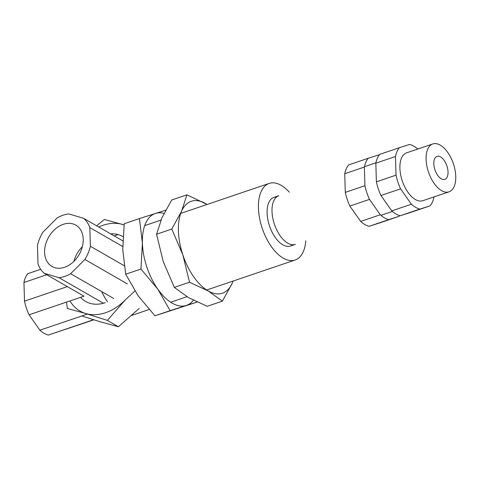<?xml version="1.0" encoding="UTF-8"?>
<svg xmlns="http://www.w3.org/2000/svg" width="479" height="479" viewBox="0 0 479 479"><rect width="100%" height="100%" fill="white"/><g stroke="black" fill="none" stroke-linecap="round" stroke-linejoin="round"><path stroke-width="0.72" d="M107.512 301.836A40.446 21.004 -108.7 0 1 101.65 291.561A40.446 21.004 -108.7 0 0 107.512 301.836M281.083 185.295A40.446 21.004 -108.7 0 1 289.28 192.181A40.446 21.004 -108.7 0 0 281.083 185.295A40.446 21.004 -108.7 0 0 269.18 183.409A40.446 21.004 -108.7 0 1 281.083 185.295M305.776 240.823A40.446 21.004 -108.7 0 1 295.148 260.013A40.446 21.004 -108.7 0 1 262.276 228.453A40.446 21.004 -108.7 0 1 269.18 183.409A40.446 21.004 -108.7 0 0 262.276 228.453A40.446 21.004 -108.7 0 0 295.148 260.013A40.446 21.004 -108.7 0 0 305.776 240.823M290.412 246.032A25.68 13.334 -108.7 0 0 292.705 244.739A25.68 13.334 -108.7 0 1 290.412 246.032A25.68 13.334 -108.7 0 1 269.533 225.992A25.68 13.334 -108.7 0 1 273.916 197.39A25.68 13.334 -108.7 0 1 276.527 197.019A25.68 13.334 -108.7 0 0 273.916 197.39L278.826 195.725A25.68 13.334 -108.7 0 0 274.443 224.328A25.68 13.334 -108.7 0 0 295.321 244.368L290.412 246.032A25.68 13.334 -108.7 0 1 269.533 225.992A25.68 13.334 -108.7 0 1 273.916 197.39M197.168 302.051L154.939 315.817L138.114 295.759L125.714 274.204L122.756 249.721L124.217 223.741L139.437 218.586L142.395 243.063A48.535 25.201 71.3 0 0 157.759 289.1L170.159 310.655L186.229 305.482A48.535 25.201 71.3 0 0 193.408 300.225M125.714 274.204L140.934 269.042L157.759 289.1A48.535 25.201 71.3 0 0 186.229 305.482L197.144 302.039M164.04 213.389A48.535 25.201 71.3 0 0 155.507 213.406A48.535 25.201 71.3 0 0 142.395 243.063L140.934 269.042M165.704 210.185L139.437 218.586M154.939 315.817L170.159 310.655M222.4 301.147L207.185 306.303L188.534 297.597L174.308 287.388L163.225 261.558L156.567 234.231L161.926 217.861L171.71 199.988L186.93 194.827L181.571 211.203A48.535 25.201 71.3 0 0 182.864 254.9A48.535 25.201 71.3 0 0 208.173 290.939L222.4 301.147L232.183 283.275A48.535 25.201 71.3 0 0 233.057 281.065M174.308 287.388L189.522 282.227L208.173 290.939A48.535 25.201 71.3 0 0 232.183 283.275L233.141 281.035M207.084 204.461A48.535 25.201 71.3 0 0 205.581 203.539A48.535 25.201 71.3 0 0 181.571 211.203L171.787 229.07L182.864 254.9L189.522 282.227M207.126 204.449L186.93 194.827M156.567 234.231L171.787 229.07M399.612 215.586A33.973 17.639 -108.7 0 1 399.001 216.358L388.75 219.633A33.973 17.639 -108.7 0 1 380.296 214.766L369.495 199.384A33.973 17.639 -108.7 0 1 364.932 185.714L364.375 167.057A33.973 17.639 -108.7 0 1 368.273 158.25L378.524 154.98A33.973 17.639 -108.7 0 1 379.117 155.142M369.495 199.384L349.85 206.042L360.657 221.424L380.296 214.766M349.85 206.042A33.973 17.639 -108.7 0 1 345.293 192.372L364.932 185.714M364.375 167.057L344.736 173.715L345.293 192.372M344.736 173.715A33.973 17.639 -108.7 0 1 348.634 164.908L368.273 158.25M388.75 219.633L369.111 226.292L379.362 223.022L399.001 216.358M369.111 226.292A33.973 17.639 -108.7 0 1 360.657 221.424M40.667 269.33L27.842 273.671A33.973 17.639 71.3 0 0 23.95 282.478L46.744 274.754M87.495 314.044L39.871 330.193A33.973 17.639 71.3 0 0 48.325 335.055L93.824 319.834M23.95 282.478L24.501 301.135A33.973 17.639 71.3 0 0 29.063 314.805L83.999 296.184L44.176 273.275A33.973 25.01 119.9 0 1 38.009 264.013L37.458 245.356A33.973 25.01 119.9 0 1 42.954 232.141L57.199 217.891A33.973 25.01 119.9 0 1 68.868 213.933L83.663 218.34A33.973 25.01 119.9 0 1 89.83 227.597L122.702 246.511M29.063 314.805L39.871 330.193M48.325 335.055L93.513 319.733M67.353 286.604L24.501 301.135M125.025 300.201A48.535 35.727 119.9 0 1 85.741 313.517L107.362 320.397L125.025 300.201L134.898 290.963M139.257 308.386L118.391 326.738L99.979 321.708L81.807 315.972M124.073 224.896L104.362 219.472L96.62 225.789M98.728 227.004A48.535 35.727 119.9 0 1 122.774 224.507A48.535 35.727 119.9 0 1 124.073 224.926M105.26 302.698A37.41 27.537 119.9 0 1 85.603 301.441A37.41 27.537 119.9 0 1 80.556 297.351M110.619 233.842A37.41 27.537 119.9 0 1 122.917 236.584M66.509 302.111L67.329 308.482L85.741 313.517A48.535 35.727 119.9 0 1 69.976 300.938M107.362 320.397L118.391 326.738M433.992 196.923L433.992 197.013A33.973 17.639 -108.7 0 1 430.1 205.82L419.849 209.089A33.973 17.639 -108.7 0 1 411.395 204.222L400.588 188.84A33.973 17.639 -108.7 0 1 396.025 175.17L395.474 156.513A33.973 17.639 -108.7 0 1 399.366 147.706L409.617 144.436A33.973 17.639 -108.7 0 1 417.778 149.041M449.039 191.822L422.849 200.701A25.279 13.125 -108.7 0 1 402.3 180.978A25.279 13.125 -108.7 0 1 406.617 152.825L432.806 143.945A25.279 13.125 -108.7 0 1 440.243 145.125A25.279 13.125 -108.7 0 1 455.05 170.123A25.279 13.125 -108.7 0 1 449.039 191.822A25.279 13.125 -108.7 0 1 428.489 172.099A25.279 13.125 -108.7 0 1 432.806 143.945M400.588 188.84L380.949 195.498L391.75 210.886L411.395 204.222M380.949 195.498A33.973 17.639 -108.7 0 1 376.386 181.828L396.025 175.17M395.474 156.513L375.835 163.171L376.386 181.828M375.835 163.171A33.973 17.639 -108.7 0 1 379.727 154.364L399.366 147.706M419.849 209.089L400.21 215.748L410.461 212.478L430.1 205.82M400.21 215.748A33.973 17.639 -108.7 0 1 391.75 210.886M440.596 156.956A12.131 6.299 -108.7 0 1 447.703 168.955A12.131 6.299 -108.7 0 1 444.817 179.374A12.131 6.299 -108.7 0 1 434.956 169.907A12.131 6.299 -108.7 0 1 437.022 156.393A12.131 6.299 -108.7 0 1 440.596 156.956M63.282 224.322A23.86 17.567 -60.1 0 0 45.547 244.631A23.86 17.567 -60.1 0 0 52.019 266.492A23.86 17.567 -60.1 0 0 79.143 254.565A23.86 17.567 -60.1 0 0 75.82 225.124A23.86 17.567 -60.1 0 0 63.282 224.322M82.376 246.667A23.86 17.567 -60.1 0 0 73.94 261.324M124.205 265.707L90.381 246.254A33.973 25.01 119.9 0 1 84.885 259.468L70.641 273.725A33.973 25.01 119.9 0 1 58.977 277.676L44.176 273.275M89.83 227.597L90.381 246.254M84.885 259.468L127.42 283.939M113.685 298.483L70.641 273.725M122.78 240.841L83.663 218.34M58.977 277.676L103.434 303.255M131.935 315.35L149.101 309.53L131.935 315.35M170.662 302.219L186.99 296.687L170.662 302.219M206.671 290.011L295.148 260.013L206.671 290.011M114.253 235.937L118.181 234.602L114.253 235.937M144.688 225.615L160.974 220.095L144.688 225.615M180.697 213.406L269.18 183.409L180.697 213.406M380.949 215.334L392.403 211.455M364.453 166.692L375.913 162.806"/></g></svg>
